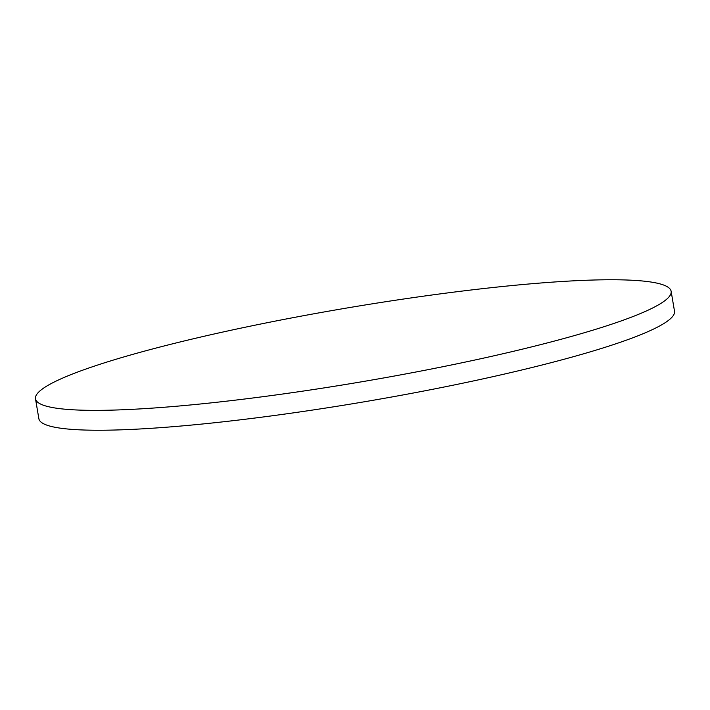 <?xml version="1.0" encoding="UTF-8"?>
<svg xmlns="http://www.w3.org/2000/svg" width="710" height="710" viewBox="0 0 710 710"><rect width="100%" height="100%" fill="white"/><g stroke="black" fill="none" stroke-linecap="round" stroke-linejoin="round"><path stroke-width="1.06" d="M671.136 291.304L674.5 311.184A322.331 37.603 170.4 0 1 633.71 337.445A322.331 37.603 170.4 0 1 279.136 414.853A322.331 37.603 170.4 0 1 38.864 418.696L35.5 398.816A322.331 37.603 170.4 0 1 76.289 372.555A322.331 37.603 170.4 0 1 430.863 295.147A322.331 37.603 170.4 0 1 671.136 291.304A322.331 37.603 170.4 0 1 630.347 317.565A322.331 37.603 170.4 0 1 275.773 394.973A322.331 37.603 170.4 0 1 35.5 398.816"/></g></svg>

